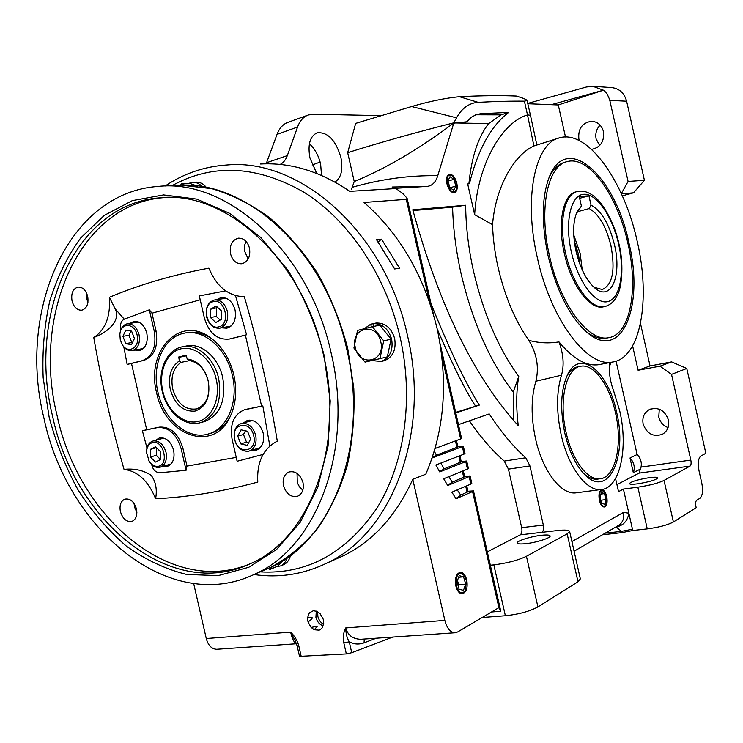 <?xml version="1.0" encoding="UTF-8"?>
<svg xmlns="http://www.w3.org/2000/svg" width="743" height="743" viewBox="0 0 743 743"><rect width="100%" height="100%" fill="white"/><g stroke="black" fill="none" stroke-linecap="round" stroke-linejoin="round"><path stroke-width="1.11" d="M456.425 183.224L456.388 189.595C453.351 193.886 450.332 191.935 447.332 183.753C446.469 176.314 448.205 173.723 452.533 175.989L456.425 183.224M454.224 192.781L456.267 189.948M452.255 175.766L448.865 174.391M447.945 180.893L449.979 176.713L453.917 179.314L455.83 186.056L453.824 190.254L449.868 187.691L447.945 180.893M450.026 187.793L455.83 186.056M448.001 181.097L453.917 179.314M466.344 580.311L465.527 590.295C461.979 594.753 458.905 593.239 456.295 585.735C455.728 574.562 458.403 571.144 464.319 575.509L466.344 580.311M462.007 593.815L465.322 590.713M463.864 574.915L459.871 572.305M456.964 581.89L459.211 575.667L463.567 576.809L465.694 584.119L463.483 590.341L459.118 589.255L456.964 581.89M457.456 580.515L458.7 584.769L465.694 584.119M458.7 584.769L458.208 586.143M458.626 577.283L463.567 576.809M606.418 496.603L605.833 505.045C603.502 507.525 601.449 505.899 599.675 500.169C598.83 492.358 600.27 489.451 603.994 491.439L606.418 496.603M603.975 507.005L605.554 505.528M603.78 491.234L601.468 489.851M600.028 497.169L601.393 492.395L604.412 493.621L606.074 499.575L604.728 504.348L601.7 503.16L600.028 497.169M600.883 500.243L606.074 499.575M600.911 494.076L604.412 493.621M455.849 585.976C457.168 590.954 459.276 593.564 462.165 593.815C466.381 592.524 467.923 587.945 466.78 580.069C465.452 575.082 463.335 572.472 460.419 572.24C456.239 573.522 454.716 578.1 455.849 585.976M606.706 496.445C607.7 502.472 606.855 505.992 604.198 507.005C602.109 506.837 600.502 504.608 599.378 500.327C598.394 494.29 599.23 490.779 601.867 489.767C603.975 489.925 605.591 492.154 606.706 496.445M456.824 183.196C457.772 188.416 456.991 191.592 454.484 192.725C451.215 192.846 448.698 189.864 446.924 183.781C445.986 178.571 446.757 175.394 449.236 174.252C452.533 174.131 455.06 177.113 456.824 183.196M574.645 243.899L578.908 261.452M576.187 213.919L581.397 206.099L576.902 212.182C572.899 221.869 572.602 234.872 576.02 251.18C580.153 268.139 586.376 280.371 594.688 287.885C610.895 302.364 622.095 275.894 614.507 244.902C609.279 224.07 601.458 210.817 591.019 205.124L589.208 208.569L577.59 211.69M593.936 287.235L602.267 289.529C612.576 284.885 615.473 270.276 610.941 245.682C606.13 226.429 598.877 214.058 589.208 208.569M582.224 269.876L580.134 253.317L573.735 234.872M574.181 240.314L578.333 253.827L580.125 264.852M576.614 191.703L576.066 191.861C563.083 194.248 557.185 222.946 564.364 253.521C571.191 285.08 589.942 310.1 603.084 306.905L603.957 306.71M566.212 161.89L564.717 162.327C558.142 164.092 552.801 169.46 548.705 178.431M549.514 255.954C538.489 208.987 547.665 165.429 567.16 161.612C588.985 155.222 617.749 196.05 627.844 243.119C638.599 288.851 630.454 334.749 608.517 337.703C588.707 342.291 560.027 304.463 549.514 255.954M628.922 242.942C644.72 306.636 621.436 364.079 585.828 331.322C569.119 315.561 556.563 290.513 548.158 256.177C541.257 223.206 541.684 196.681 549.43 176.602C567.411 131.307 615.724 177.363 628.922 242.942M585.8 331.294C593.007 336.895 599.75 339.198 606.028 338.204L607.468 337.916M558.485 138.17L533.911 145.962C515.02 154.34 495.683 185.555 492.535 224.637C492.971 238.642 494.847 253.029 498.163 267.777C504.924 296.596 515.15 320.781 528.83 340.34C538.731 343.034 548.789 343.554 558.987 341.901C572.964 358.795 586.181 366.392 598.644 364.702L600.585 364.33M637.262 241.577C624.482 181.933 587.843 129.356 559.609 137.817C535.146 142.851 523.313 197.972 537.384 257.942C550.842 319.908 587.332 367.627 612.288 362.073C640.726 358.46 650.896 299.55 637.262 241.577M536.817 144.801L530.539 115.704C530.79 115.286 529.778 115.035 527.521 114.951L533.911 145.962M468.898 183.8C471.564 157.014 478.148 136.953 488.653 123.607L453.871 122.92C418.894 149.139 385.682 168.67 354.235 181.524L347.678 152.677L355.665 123.394L411.566 106.537C429.38 101.373 445.336 98.095 459.425 96.692C481.854 95.587 500.801 95.373 516.274 96.051C522.793 97.974 526.406 99.46 527.103 100.509L524.4 101.169C511.128 101.011 495.711 101.401 478.139 102.339C469.139 102.971 461.942 108.125 456.546 117.812L453.843 122.818L437.757 175.701C435.686 182.295 432.147 185.861 427.151 186.4L393.418 188.434L395.991 188.546L402.966 193.589L407.09 198.251L406.272 199.356L429.603 302.206M518.763 376.432C516.218 391.366 516.051 407.768 518.27 425.655C474.183 377.268 439.02 305.317 412.783 209.786L465.657 205.244C465.842 226.699 468.517 248.914 473.672 271.892C483.628 314.029 498.664 348.876 518.763 376.432L513.246 392.053L513.85 420.984M465.657 205.244L452.58 207.13C453.174 228.909 456.063 251.301 461.236 274.306C472.678 322.453 490.018 361.702 513.246 392.053M577.255 492.693L575.732 492.897C560.9 494.773 542.529 470.848 535.536 438.797C530.874 416.767 530.994 397.589 535.907 381.252C539.214 367.172 536.855 353.538 528.83 340.34M558.987 341.901C563.463 354.095 564.299 365.184 561.513 375.187C556.414 391.802 556.284 411.622 561.141 434.646C568.228 467.106 586.413 491.383 600.938 489.544C619.941 488.718 628.624 448.15 619.653 410.6L613.523 390.558C609.91 380.88 608.712 371.537 609.919 362.528M561.513 375.187L535.907 381.252M616.523 411.882C627.956 457.242 607.941 500.141 584.007 473.848C575.453 464.57 569.045 451.001 564.801 433.141C559.86 408.854 560.807 389.295 567.652 374.453C580.237 348.198 608.266 371.704 616.523 411.882M583.766 473.588C588.354 477.656 592.821 479.514 597.158 479.17L598.394 479.003M381.54 239.172L399.576 268.232L394.654 268.966L376.552 239.738L381.54 239.172L378.122 241.93M392.778 637.076L351.736 652.698L349.247 641.785L343.842 643.001C342.783 637.345 343.405 632.321 345.736 627.937L444.853 620.396L412.783 479.328L425.795 474.22C444.583 430.318 448.382 381.874 437.181 328.898C424.429 276.257 400.05 234.11 364.051 202.458L406.272 199.356M260.561 163.999C290.782 162.336 320.512 171.447 349.749 191.341L395.991 188.546M600.121 125.13C596.453 128.985 595.124 133.591 596.127 138.95L599.675 145.544M579.326 140.622L578.881 139.071C577.943 128.799 582.122 122.864 591.419 121.276C597.586 121.657 601.607 125.103 603.483 131.613C604.44 141.588 600.465 147.504 591.558 149.38M659.292 409.189L658.781 417.018C660.137 422.163 663.23 425.693 668.059 427.596M668.44 419.934C669.527 426.38 667.511 431.154 662.412 434.274C653.255 437.274 646.828 433.847 643.132 424.002C642.026 417.362 644.172 412.514 649.568 409.458C658.558 406.792 664.846 410.294 668.44 419.934M649.243 477.684C654.49 477.015 657.341 477.062 657.815 477.833C656.06 479.922 649.382 481.919 637.754 483.823C632.572 484.473 629.767 484.417 629.34 483.656C631.095 481.575 637.726 479.579 649.243 477.684M580.023 366.373L578.546 366.661C573.902 367.386 569.965 370.618 566.751 376.357M566.129 432.593C558.411 400.115 566.37 367.321 581.045 366.178C594.056 363.875 609.492 385.292 615.371 412.356C622.95 444.054 615.575 478.083 599.703 478.817C587.416 480.424 572.082 459.908 566.129 432.593M309.404 143.789C314.828 148.786 318.58 155.528 320.642 164.017L321.524 175.441M316.713 173.444L309.97 158.045C307.556 144.616 309.933 136.201 317.112 132.802C327.719 131.864 335.641 140.028 340.879 157.302C343.238 169.673 341.241 177.93 334.907 182.054M541.433 535.294C546.718 534.728 549.616 534.932 550.117 535.917C551.222 537.848 536.344 542.604 525.719 543.681C520.527 544.22 517.704 544.006 517.239 543.04C516.227 541.071 530.883 536.4 541.433 535.294M171.791 185.806C212.804 163.126 257.004 165.355 304.389 192.465C348.959 220.467 385.951 275.244 400.143 337.322C414.157 399.446 404.443 464.607 376.422 508.89C345.514 553.581 306.729 574.571 260.069 571.869M313.342 610.718L316.899 611.378L320.112 613.709L323.214 619.142L323.725 623.34L321.895 628.355L319.193 630.185L314.298 629.758L311.113 627.417L308.039 622.012L307.528 617.851L309.32 612.854L313.342 610.718M316.286 611.127L315.914 617.331C317.131 621.761 319.583 624.612 323.251 625.894M317.698 611.963L317.846 616.384C318.784 620.006 320.707 622.653 323.632 624.306M383.314 360.94L384.372 360.671C392.898 357.114 396.325 349.739 394.672 338.567C391.403 327.923 385.218 322.741 376.107 323.029L373.051 323.66C382.181 323.372 388.375 328.573 391.654 339.254C393.316 350.464 389.88 357.857 381.345 361.432L371.649 360.578M287.058 557.965C285.897 561.745 283.826 564.374 280.835 565.86L276.108 566.825M283.194 564.856L283.947 564.531C287.244 562.869 289.417 559.878 290.439 555.56M188.332 183.512L192.483 182.286C196.115 182.091 199.384 183.586 202.31 186.772M206.415 187.487C203.378 183.735 199.867 181.951 195.873 182.137L193.059 182.258M355.321 347.51C350.064 327.7 376.673 321.282 380.778 341.734C385.914 361.934 359.157 367.627 355.321 347.51M383.732 340.861L379.961 358.646L387.326 356.835L391.087 339.179L379.84 325.137L372.419 326.688L383.732 340.861L391.087 339.179M379.961 358.646L365.027 362.101L353.919 348.021L357.541 330.403L372.419 326.688M180.252 185.378L181.663 183.809L185.118 185.323M249.499 248.162C250.642 256.595 248.116 261.787 241.921 263.756C236.376 264.016 232.578 260.7 230.534 253.809C229.383 245.292 231.974 240.082 238.308 238.187C243.75 238.029 247.484 241.354 249.499 248.162M248.162 259.056L244.336 250.595L244.466 245.692L246.035 241.354M136.471 508.983C137.539 515.196 136.09 519.311 132.143 521.317C126.709 522.31 122.79 519.051 120.385 511.528C119.307 505.259 120.784 501.135 124.824 499.147C130.192 498.237 134.074 501.516 136.471 508.983M136.879 512.456L134.502 506.986L134.093 503.475M87.674 296.318C88.779 303.822 86.838 308.447 81.851 310.184C77.179 310.407 73.91 307.342 72.043 300.971C70.919 293.411 72.898 288.776 77.969 287.086C82.575 286.919 85.817 290.002 87.674 296.318M87.934 302.308L86.755 298.955L86.513 292.983M302.986 482.579C304.101 489.2 302.373 493.724 297.794 496.148C291.089 497.661 286.315 494.169 283.473 485.671C282.34 478.956 284.132 474.415 288.841 472.028C295.463 470.653 300.172 474.164 302.986 482.579M302.819 490.176L299.522 486.953L297.284 482.606L297.061 473.365M43.958 418.198C17.238 311.726 67.167 192.595 158.194 186.428C227.358 178.45 309.413 251.766 331.146 353.027C354.244 449.413 316.75 547.099 255.193 573.94C169.71 615.641 67 529.239 43.958 418.198M269.811 445.902L262.827 405.947L261.592 406.105L245.394 335.149L246.574 334.759L235.512 295.677M225.593 290.885L199.328 295.918L204.399 318.069C208.997 333.217 217.309 340.201 229.346 339.031L246.574 334.759M200.22 299.8L151.981 313.202L149.343 309.822L124.267 319.193C121.007 320.911 119.855 324.459 120.821 329.836M93.767 337.471C107.066 332.79 121.332 320.846 115.128 308.809L109.416 297.302C139.758 284.532 172.924 274.817 208.904 268.158C216.612 286.659 228.426 296.188 244.336 296.736C258.248 344.25 269.235 392.397 277.306 441.147C263.208 448.503 256.706 462.146 257.793 482.096C222.538 491.597 188.471 497.141 155.612 498.739C148.321 480.953 137.799 471.173 124.035 469.381C111.534 426.008 101.438 382.041 93.767 337.471C105.395 329.911 110.614 316.518 109.416 297.302M323.446 354.773C345.328 446.014 309.543 538.601 250.809 563.482C170.658 601.7 74.309 520.787 52.586 416.238C27.472 316.016 74.356 204.399 159.281 197.87C224.915 189.614 302.893 258.945 323.446 354.773M164.677 197.545L163.729 197.619C78.925 204.13 31.986 315.357 57.016 415.235C78.238 516.478 169.553 596.044 248.71 564.429M323.948 354.662L330.217 400.904L328.062 446.032L317.763 487.297L300.209 522.329L276.684 549.374L248.784 567.29L218.191 575.621L186.577 574.441C165.503 569.194 145.424 559.748 126.329 546.096C108.172 530.391 92.113 511.723 78.164 490.111C65.663 467.236 55.976 442.874 49.112 417.027L43.159 377.713C42.11 351.29 44.301 325.787 49.735 301.184C57.007 277.566 67.307 256.511 80.643 238.029L104.28 215.386L132.328 200.619L163.609 194.917L196.654 199.078L229.689 213.39L260.802 237.509L288.033 270.378C303.72 296.086 315.691 324.18 323.948 354.662M243.314 422.99L247.205 420.538C254.765 419.331 260.096 423.556 263.217 433.225C264.601 441.741 262.335 447.397 256.428 450.212L251.134 450.425M255.1 449.218L257.988 449.487M129.997 323.381L133.777 321.487C139.981 321.069 144.337 325.007 146.835 333.291C148.201 342.402 145.795 348.123 139.61 350.464L134.901 350.055M139.09 349.275L141.393 349.823M156.597 392.629C164.686 435.138 212.582 453.314 229.643 417.724C235.847 405.214 237.258 391.004 233.896 375.085C229.68 358.135 221.525 345.439 209.424 336.978C178.738 315.088 145.758 352.043 156.597 392.629M209.266 433.689L211.365 433.113C219.194 430.531 225.463 425.052 230.172 416.674M216.677 299.652L220.866 297.655C227.702 297.191 232.438 301.286 235.067 309.961C236.469 319.592 233.72 325.675 226.819 328.211L221.572 327.812M225.649 327.069L228.5 327.672M155.584 440.33L159.132 438.064C165.903 437.079 170.741 441.147 173.63 450.258C174.976 458.44 172.943 463.799 167.528 466.344L162.791 466.418M166.878 465.22L169.218 465.536M212.424 339.161L211.198 338.306C202.913 332.948 194.61 331.127 186.261 332.836L185.843 332.91M157.971 392.313C151.396 365.575 163.423 337.173 183.902 333.254C203.294 328.387 226.596 348.161 232.392 375.429C238.726 401.471 227.562 428.46 209.052 433.754C188.564 440.859 163.859 420.25 157.971 392.313M234.574 439.317C233.283 431.377 235.429 426.148 241.011 423.621L241.893 423.399C248.506 422.962 253.103 426.937 255.713 435.305C256.985 443.144 254.905 448.354 249.481 450.927L248.264 451.252C241.67 451.568 237.11 447.592 234.574 439.317M241.633 423.454L252.518 420.473M119.837 335.548L119.892 334.09C120.496 328.666 122.734 325.295 126.598 323.976L127.081 323.864C132.774 323.474 136.768 327.096 139.062 334.721C140.325 342.95 138.198 348.198 132.672 350.455L132.449 350.51C128.223 351.133 124.703 348.969 121.889 344.009L121.044 342.096M132.449 350.51L143.055 348.532M213.733 300.153L214.346 300.014C220.625 299.578 224.971 303.348 227.386 311.336C228.686 320.019 226.253 325.592 220.114 328.062L219.835 328.127C213.455 328.694 209.034 324.932 206.582 316.843C205.263 308.28 207.65 302.717 213.733 300.153M214.922 299.921L226.132 298.222M146.575 453.471L146.501 451.939C146.677 446.255 148.749 442.642 152.705 441.11L153.411 440.924C159.373 440.58 163.571 444.379 166.014 452.329C167.249 459.852 165.392 464.784 160.432 467.115L159.466 467.366C155.658 467.839 152.315 465.991 149.436 461.821L148.349 459.88M153.197 440.971L163.85 438.101M234.695 439.392C230.516 423.482 250.419 419.47 253.716 435.779C257.83 451.93 237.834 455.487 234.695 439.392M120.264 339.607L119.883 334.564C120.375 322.23 134.687 322.564 137.139 335.139C140.52 347.993 127.109 355.07 121.685 343.507L120.264 339.607M203.433 421.848L204.984 421.439C220.318 414.705 226.225 400.106 222.733 377.62C218.368 357.104 200.768 342.207 186.121 346.052L183.447 346.563M218.841 326.836C206.981 330.505 201.009 304.379 213.102 301.695C225.027 297.776 231.092 324.357 218.841 326.836M158.213 466.316C154.785 466.753 151.776 465.09 149.176 461.329L146.538 452.422C146.743 446.933 148.814 443.627 152.761 442.512C163.655 439.735 169.423 464.904 158.213 466.316M208.281 380.899C210.603 396.976 206.173 407.043 194.991 411.12C183.205 411.873 174.967 404.666 170.305 389.518C167.937 376.32 170.955 366.773 179.36 360.903L178.729 356.993L186.094 355.191L187.227 358.999C197.48 360.364 204.492 367.674 208.281 380.899M189.744 360.578L180.948 362.389C173.258 367.934 170.509 376.803 172.701 388.97C177.308 403.802 185.323 410.442 196.746 408.891C206.619 404.656 210.427 395.341 208.179 380.927C204.715 368.732 198.26 361.925 188.806 360.485L187.227 358.999M581.397 206.099L579.261 196.607L588.911 195.771L591.019 205.124M579.642 198.307L588.911 195.771M492.535 224.637L474.647 214.69C477.665 162.568 503.057 121.833 527.521 114.951L524.4 101.169M565.507 137.009L558.272 104.949L527.836 103.732M458.45 424.634L489.2 413.916C501.014 431.962 513.209 446.589 525.775 457.781L529.935 465.945L543.328 525.087C543.96 528.682 543.477 531.096 541.888 532.332L520.184 534.849C521.809 533.613 522.31 531.217 521.688 527.66L543.328 525.087M632.627 345.941L638.098 370.246L650.051 365.937L671.616 361.897L686.764 368.482L705.85 453.304L700.863 456.016C698.244 458.264 697.631 463.205 699.024 470.83L701.801 483.136C703.203 490.742 702.59 495.795 699.952 498.265L696.683 500.28C695.606 501.284 695.355 503.336 695.922 506.447L696.2 507.692L673.399 521.985C667.604 525.041 658.883 527.335 647.255 528.886L632.748 530.502L623.396 489.08L618.529 491.662L615.557 478.511M609.511 366.41L611.099 362.305M650.051 365.937L640.494 323.53M474.647 214.69L467.691 183.958L469.418 183.725C477.823 149.807 490.919 126.022 508.704 112.379L501.098 114.859L475.789 114.766M430.968 303.497C438.779 323.131 447.49 343.303 457.112 364.024C465.61 381.41 473.003 395.109 479.281 405.13L455.803 412.95M453.917 123.143L466.78 121.796L471.313 117.208L476.635 114.478L480.712 113.725L508.704 112.379M558.272 104.949L603.427 90.209L551.325 104.67M621.324 193.598L628.086 181.45L609.613 99.516L607.17 94.008L603.883 90.237M413.015 210.566L452.58 207.13M529.935 465.945L508.435 469.149L504.256 461.087L525.775 457.781M469.409 420.817C480.684 437.265 492.303 450.685 504.256 461.087M467.951 491.253L473.486 490.909L472.576 491.578L498.906 607.653L500.782 611.248L473.495 490.928M457.827 446.645L463.316 446.06L462.369 446.608L464.069 454.103L465.007 453.536L463.316 446.069M461.208 461.514L466.706 461.013L465.768 461.598L467.477 469.093L468.406 468.489L466.706 461.031M464.579 476.393L470.096 475.966L469.177 476.588L470.876 484.083L471.796 483.442L470.105 475.984M479.281 405.13L455.673 412.393M437.2 328.991C452.701 365.054 465.424 390.669 475.381 405.845M427.151 186.4L392.09 187.032M351.3 189.419L352.182 187.31C381.038 179.072 409.56 175.199 437.757 175.701M354.235 181.524L352.182 187.31M466.78 121.796L463.177 122.985L454.493 122.864M488.653 123.607L501.098 114.859M621.445 193.877L633.547 192.799L622.328 195.836M671.616 361.897L659.951 366.178L638.098 370.246M616.068 361.182L637.122 454.512C640.615 458.171 641.924 462.36 641.042 467.096L690.823 460.084L671.523 374.379L659.951 366.178M623.396 489.08L637.847 487.176C649.438 485.448 658.168 483.201 664.038 480.442L690.052 466.093L639.082 473.133L616.941 484.622M615.993 526.898L616.207 527.038C623.488 525.45 627.696 520.834 628.838 513.181L623.433 512.419C624.445 518.047 622.903 522.329 618.798 525.273L618.065 525.7M490.343 565.237L493.835 564.875C507.228 563.175 518.094 560.315 526.443 556.293L567.15 533.855L569.593 531.366C568.887 530.01 564.847 529.731 557.491 530.53L541.888 532.332M508.435 469.149L521.688 527.66M307.899 115.137L287.968 122.344C283.083 124.081 279.442 128.093 277.055 134.362L266.161 163.813M312.153 165.002L320.149 162.048M569.612 531.421L580.348 578.908L577.998 581.788L537.913 606.92C529.666 611.368 518.818 614.312 505.37 615.733L481.835 617.526M351.736 652.698L346.34 653.924L299.522 656.348M616.207 527.038L621.51 531.347L605.201 533.168M632.748 530.502L621.798 532.638L602.406 534.793M412.783 479.328C396.39 515.382 373.413 540.793 343.851 555.569L334.285 559.823M456.546 117.812L411.566 106.537M347.678 152.677C379.84 142.545 415.226 132.598 453.843 122.818M478.139 102.339L459.425 96.692M380.49 115.602L313.295 114.227L308.326 114.979C303.488 116.707 299.903 120.719 297.562 127.034L287.318 155.603C285.776 159.847 283.389 162.791 280.167 164.435M603.427 90.209L592.775 86.29L586.357 87.024L527.762 103.407M609.827 100.37L626.609 101.206C624.287 92.949 619.216 88.408 611.387 87.572L593.592 86.355M626.609 101.206L644.413 180.289L628.086 181.45M644.413 180.289L633.547 192.799M520.184 534.849L487.324 551.9M466.725 485.848L468.053 491.671L460.744 495.117L455.961 498.572M470.876 484.083L451.855 492.191L456.091 498.767L472.576 491.578M463.307 470.783L464.663 476.765L452.246 482.161L447.602 485.328M467.477 469.093L443.673 478.761L447.723 485.513L469.177 476.588M459.889 455.719L461.282 461.858L444.147 468.833L439.624 471.74M464.069 454.103L435.862 464.997L439.726 471.916L465.768 461.598M456.471 440.645L457.902 446.942L436.438 455.19L432.175 457.734M432.092 457.985L462.369 446.608M435.036 448.503L461.617 438.584L440.097 343.73M686.764 368.482L671.523 374.379M639.082 473.133L641.042 467.096M690.823 460.084C691.389 463.158 691.129 465.164 690.052 466.093M637.122 454.512L630.008 457.985C634.113 462.462 635.219 467.366 633.324 472.697L640.262 469.13M633.324 472.697L630.008 457.985M217.355 649.243L296.494 643.754C294.274 643.001 292.315 639.119 290.615 632.126C294.627 635.915 297.367 640.559 298.844 646.057L297.098 645.751L299.531 656.375M193.672 583.571L206.275 638.543L290.615 632.126L295.426 641.19M216.594 649.289C211.597 648.964 208.161 645.379 206.275 638.543M444.853 620.396C446.914 628.197 450.23 632.321 454.8 632.776L457.632 631.968L498.906 607.653M457.242 489.897L460.744 495.117M448.837 476.662L452.246 482.161M440.831 463.084L444.147 468.833M434.265 451.15L436.438 455.19M364.265 639.054L364.061 642.834C358.86 644.701 353.919 644.348 349.247 641.785C347.027 638.348 345.857 633.733 345.736 627.937C347.724 635.126 352.665 638.915 360.55 639.314L454.8 632.776M314.298 629.758L317.326 626.256L311.113 627.417M307.528 617.851C309.627 617.043 314.623 616.449 310.834 619.773L308.039 622.012M309.32 612.854L313.435 610.709M373.506 326.465L373.051 323.66M364.376 328.666L370.646 324.227L373.06 323.725M370.646 324.227L371.444 326.929M272.356 566.584L270.062 569.398L277.65 566.175L282.637 560.863M197.267 186.084L189.92 183.437L181.663 183.809M270.062 569.398L268.019 568.599M155.612 498.739C157.284 489.488 155.807 481.678 151.173 475.306C143.408 470.273 134.362 468.294 124.035 469.381M123.812 346.907L127.155 364.423L131.492 363.438L146.696 429.742L142.368 430.726L146.984 447.945M151.711 464.579C153.188 471.22 157.228 473.82 163.841 472.381L186.094 470.282L186.995 466.112L236.246 457.382M262.827 405.947L244.308 409.83C233.729 414.492 229.652 424.262 232.076 439.15L237.128 461.254L262.966 454.465M127.155 364.423L142.192 360.689C152.584 356.538 156.606 346.749 154.265 331.322L149.343 309.822M131.492 363.438L143.984 360.336C154.368 356.194 158.398 346.414 156.058 331.016L151.981 313.202M229.986 338.91L245.394 335.149M261.592 406.105L245.469 409.523M186.995 466.112L182.927 448.335C178.329 433.466 170.453 426.408 159.29 427.151L146.696 429.742M182.927 448.335L181.181 448.828L186.094 470.282M181.181 448.828C176.574 433.94 168.689 426.863 157.525 427.606L142.368 430.726M249.611 420.129L247.308 421.894M136.183 321.403L134.214 322.703M223.262 297.534L220.782 299.02M161.528 437.729L159.689 439.224M260.273 447.63L259.326 447.936M127.536 323.79L138.467 322.007M230.971 326.093L230.024 326.279M160.432 467.115L170.732 464.087M247.233 445.354L240.778 443.877L237.714 436.141L241.076 429.844L247.549 431.274L250.642 439.048L247.233 445.354M125.808 330.087L131.585 331.127L134.446 338.455L131.511 344.696L125.753 343.619L122.911 336.328L125.808 330.087M221.581 311.02L221.433 319.314L215.832 322.527L210.399 317.493L210.538 309.246L216.111 305.986L221.581 311.02M150.402 457.01L150.467 449.339L155.556 446.719L160.609 451.8L160.534 459.508L155.417 462.09L150.402 457.01L156.327 455.338L160.488 459.536M237.714 436.141L243.481 434.497L246.537 442.187L240.778 443.877M246.537 442.187L248.682 442.67M245.45 430.81L243.481 434.497M130.972 331.016L128.985 335.279L122.911 336.328M128.985 335.279L131.817 342.532L125.753 343.619M131.817 342.532L132.477 342.653M217.773 307.518L210.538 309.246M216.464 308.28L216.315 316.49L210.399 317.493M216.315 316.49L220.16 320.047M156.485 447.657L150.467 449.339M156.401 447.704L156.327 455.338M180.948 362.389L179.36 360.903M571.348 251.942C564.504 222.055 570.745 194.972 583.692 194.285C596.545 193.152 612.501 216.612 618.631 244.224C624.937 271.808 620.303 298.584 607.885 301.584C595.58 305.02 578.008 281.866 571.348 251.942M577.292 191.518C564.327 193.904 558.448 222.612 565.627 253.205C572.463 284.783 591.196 309.822 604.319 306.636C609.938 305.447 614.34 301.509 617.535 294.822C622.485 285.173 623.544 261.61 619.003 244.196C615.055 224.33 603.13 203.192 594.511 196.719C588.632 191.963 582.884 190.227 577.292 191.518M164.983 186.121C183.67 173.518 204.427 166.46 227.237 164.965C300.478 158.101 385.515 232.717 407.517 335.65C430.931 433.559 391.496 533.52 327.022 563.045L343.851 555.569M175.45 185.639C244.243 177.772 325.48 249.862 346.832 349.451C369.54 444.249 332.205 540.542 271 567.234L262.14 570.995M124.267 319.193L115.128 308.809M200.916 422.516C185.035 427.68 166.683 412.114 162.29 391.338C157.405 371.444 166.237 350.12 181.979 346.851C196.635 342.987 214.281 357.95 218.656 378.549C222.176 401.118 216.259 415.774 200.916 422.516L204.984 421.439M162.791 391.227C158.305 372.141 166.506 352.331 180.744 348.866C194.917 345.114 211.774 359.24 216.204 379.106C220.847 398.917 211.792 418.894 197.397 421.625C183.066 424.652 167.064 410.35 162.791 391.227M571.906 541.563L623.433 512.419M637.847 487.176L647.255 528.886M478.929 114.32L480.712 113.725M465.74 486.275L467.124 492.34M462.322 471.183L463.734 477.396M458.895 456.1L460.335 462.443M455.478 441.008L456.945 447.49M441.862 356.231L460.669 439.104M673.399 521.985L664.038 480.442M621.798 532.638L621.51 531.347L632.451 529.211M567.15 533.855L577.998 581.788M266.598 162.717L287.318 155.603M297.562 127.034L277.055 134.362M505.37 615.733L493.835 564.875M500.782 611.248L491.095 612.009M537.913 606.92L526.443 556.293M301.277 656.71L298.844 646.057M346.34 653.924L343.842 643.001M364.061 642.834L376.246 638.228M154.265 331.322L156.058 331.016M229.578 338.975L231.324 338.641M247.4 409.021L245.682 409.477M157.525 427.606L159.29 427.151M143.984 360.336L142.192 360.689M178.561 357.392L186.493 355.804M186.409 355.46L178.729 356.993M456.388 189.595L456.146 190.319M465.527 590.295L465.183 590.991M605.833 505.045L605.461 505.704M530.539 115.704L527.103 100.509M575.732 492.897L600.938 489.544M381.345 361.432L384.372 360.671M280.835 565.86L283.947 564.531M119.883 334.564L119.892 334.09M149.176 461.329L149.436 461.821M146.538 452.422L146.501 451.939M603.084 306.905L604.319 306.636M606.028 338.204L608.517 337.703M549.17 177.233L549.43 176.602M598.644 364.702L612.288 362.073M574.088 551.241L618.055 525.7M567.188 375.382L567.652 374.453M475.492 114.859L476.635 114.478M591.419 121.276L591.995 121.285M407.108 198.325L433.41 314.252M649.568 409.458L650.422 409.087M597.158 479.17L599.703 478.817M253.948 574.525C279.164 578.193 303.525 574.367 327.022 563.045M295.175 640.698L297.098 645.751M238.828 238.131L238.308 238.187M182.295 185.332L211.839 188.666C231.77 194.545 251.06 204.26 269.709 217.801C287.634 233.404 303.692 252.072 317.865 273.805C330.654 296.959 340.591 321.738 347.678 348.133L353.798 388.264C354.848 415.151 352.674 440.933 347.269 465.601C340.108 489.135 330.254 510.06 317.716 528.366C303.868 544.851 288.303 557.807 271 567.234L255.193 573.94M289.464 471.814L288.841 472.028M163.729 197.619L159.281 197.87M247.893 420.352L247.205 420.538M134.269 321.403L133.777 321.487M211.198 338.306L209.424 336.978M231.092 338.697L229.346 339.031M221.488 297.562L220.866 297.655M159.661 437.924L159.132 438.064M211.365 433.113L209.052 433.754M249.481 450.927L259.957 447.75M219.835 328.127L230.609 326.177M121.685 343.507L121.889 344.009"/></g></svg>
